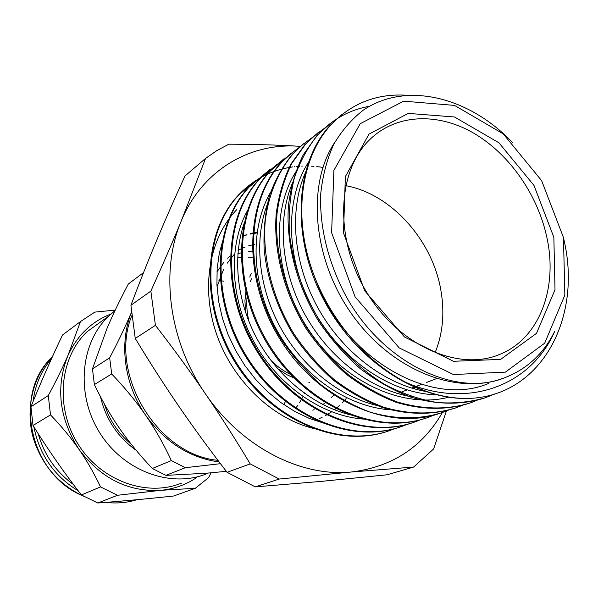 <?xml version="1.0" encoding="UTF-8"?>
<svg xmlns="http://www.w3.org/2000/svg" width="598" height="598" viewBox="0 0 598 598"><rect width="100%" height="100%" fill="white"/><g stroke="black" fill="none" stroke-linecap="round" stroke-linejoin="round"><path stroke-width="0.9" d="M296.107 407.657L297.625 405.586M299.501 402.783L302.932 396.691M304.479 393.357L304.718 392.804M229.378 256.549L227.614 258.209M224.048 261.999L216.947 271.873M246.929 234.558L242.646 236.128L246.877 234.857M250.203 234.057L256.946 232.943M563.488 237.683L564.37 241.771C581.727 319.168 540.928 395.771 469.273 398.418C448.702 398.933 427.802 393.693 406.573 382.698C468.406 409.503 531.076 385.418 554.623 331.546C543.746 353.388 527.451 368.645 505.729 377.316C452.297 400.144 371.298 356.729 338.819 281.396C325.865 252.199 319.81 223.256 320.64 194.567C322.516 176.298 326.837 159.636 333.602 144.581C341.652 130.753 351.542 119.286 363.263 110.174C406.341 80.857 469.206 97.033 512.337 142.369M563.451 237.503L541.624 180.633L503.262 133.892L454.54 105.405L403.665 101.159L360.243 123.689L333.886 170.408L331.621 232.674L355.1 296.825L399.202 347.909L453.404 374.535L505.392 372.128L544.718 343.162L564.863 295.046L563.451 237.503M238.191 250.211L245.187 247.004M248.723 245.793L254.868 244.246M217.029 286.861L223.592 269.339M227.203 263.225L234.521 254.023M333.834 395.061L331.285 397.663M325.858 402.364L322.83 404.569M314.07 409.615L312.814 410.191M253.081 251.347L248.379 251.646M241.749 252.692L237.862 253.664M252.207 257.626L248.29 257.364M241.846 257.461L237.593 257.88M230.925 259.151L229.916 259.412M319.197 418.652L322.09 417.344M325.447 415.617L331.606 411.843M334.432 409.802L339.679 405.399M342.131 403.03L346.137 398.627M257.065 232.114L250.285 233.564M415.079 386.846L413.951 388.737M409.189 395.809L408.815 396.31M315.789 428.99C273.914 419.729 233.504 382.01 216.924 335.179C200.33 288.333 209.203 237.899 236.86 209.569M324.475 423.377L309.547 418.518L294.934 411.566L280.911 402.604L267.717 391.817L255.615 379.394L244.859 365.55L235.634 350.525L228.107 334.641L222.411 318.188L218.666 301.489L216.924 284.85L217.156 268.592L219.339 253.006L223.435 238.378M248.753 208.313C228.197 243.222 229.303 296.533 253.53 341.129C277.808 385.703 322.628 416.604 364.728 419.176M352.162 415.259C314.989 406.939 278.317 377.861 257.14 339.044C236.12 300.159 232.054 254.389 245.344 220.169M271.97 189.985C249.755 225.618 250.517 281.905 276.224 329.02C301.878 376.157 349.524 408.419 393.297 409.959M381.539 406.461C342.288 398.978 302.67 368.278 280.073 326.792C257.521 285.283 253.687 236.307 268.689 200.943M296.802 170.423C270.184 210.167 274.026 278.077 308.822 330.051C343.521 382.122 403.067 409.346 449.128 397.109M412.672 397.005C371.268 390.345 328.594 357.94 304.397 313.554C280.305 269.107 276.807 216.79 293.678 180.327M309.779 160.249C284.962 196.578 284.954 257.237 312.627 308.426C340.195 359.652 391.899 394.433 438.14 394.889M427.465 391.742C385.247 385.052 341.473 351.609 316.858 305.944C292.28 260.242 289.036 206.609 306.699 169.877M316.312 281.239C345.831 359.518 431.644 407.911 488.596 383.438M334.843 142.227C306.535 184.453 312.455 259.128 352.08 314.57C391.511 370.222 456.618 395.928 503.367 378.175M469.273 398.418C415.55 400.585 352.984 358.479 321.903 296.219C290.613 234.05 295.793 162.566 329.797 125.692L341.914 114.524M494.98 393.85L485.09 397.864C461.933 405.235 437.056 404.951 410.46 396.997C393.028 390.285 376.254 380.799 360.138 368.54C344.695 354.876 330.948 339.238 318.891 321.627C296.541 285.134 285.695 242.863 288.475 205.099C290.927 186.696 295.831 169.959 303.201 154.897L317.052 135.395L331.165 122.74M470.372 402.903L470.08 403.007C447.11 410.318 422.487 410.086 396.205 402.327C378.983 395.734 362.418 386.435 346.511 374.43C331.307 361.005 317.762 345.637 305.892 328.317C283.93 292.482 273.323 250.831 276.209 213.628C278.705 195.479 283.609 178.959 290.92 164.061L304.718 144.791L317.822 132.891M456.349 407.709L455.549 407.993C432.78 415.221 408.404 415.057 382.414 407.492C365.408 401.019 349.053 391.892 333.348 380.111C318.345 366.94 305.01 351.841 293.341 334.798C277.151 307.738 267.426 279.445 264.181 249.927C263.352 230.835 265.093 212.828 269.421 195.89C275.08 179.863 282.861 165.855 292.758 153.865L303.844 143.58M439.351 413.532C388.065 431.263 318.203 400.712 280.41 339.836C242.265 279.146 244.619 201.541 281.172 162.656L294.022 151.055M426 418.107C375.14 435.86 306.071 405.975 268.749 346.1C231.164 286.375 233.586 209.741 269.96 171.2L283.923 158.769M415.939 421.538L414.578 422.039C364.287 440.644 295.375 412.104 258.03 353.014C220.385 294.171 222.725 217.866 259.076 179.475L270.079 169.316M401.041 426.68C351.123 444.718 283.258 416.417 246.757 358.307C209.898 300.428 212.552 225.468 248.506 187.488L266.103 172.687M394.643 428.587L389.261 430.695C339.814 449.023 272.509 421.448 236.307 364.242C199.792 307.193 202.46 233.018 238.258 195.284C253.455 179.34 271.671 169.877 292.908 166.902M294.455 166.7L294.866 166.655M296.264 166.506L299.733 166.214M301.721 166.109L302.341 166.087M311.274 166.147L313.928 166.319M316.798 166.573L322.913 167.38M406.573 382.69C361.962 359.944 323.451 311.521 308.658 259.128C293.917 206.706 303.59 154.83 330.769 124.989C351.28 103.424 376.396 93.497 406.102 95.202M486.211 397.491C470.888 402.058 454.659 403.747 437.534 402.566C420.162 399.666 402.888 393.813 385.717 385C360.4 369.863 337.638 347.812 319.87 321.104C303.104 293.08 292.953 263.83 289.425 233.362C288.445 213.68 290.105 195.142 294.41 177.733C300.091 161.281 307.948 146.936 317.979 134.7C332.294 119.316 349.456 109.845 369.452 106.28M477.197 400.234L471.164 402.626C448.194 409.944 423.556 409.72 397.236 401.953C379.999 395.353 363.427 386.039 347.505 373.989C332.256 360.579 318.704 345.196 306.841 327.839C284.798 291.936 274.258 250.285 277.083 213.008C279.58 194.851 284.491 178.316 291.824 163.411L305.593 144.088L314.503 135.544L324.303 128.391M462.523 405.287L456.595 407.619C433.812 414.885 409.413 414.713 383.408 407.096C366.372 400.653 350.009 391.518 334.304 379.7C319.287 366.499 305.929 351.377 294.231 334.342C272.621 299.037 262.23 258.022 265.198 221.282C268.554 194.223 278.519 170.871 293.625 153.215L302.386 144.776L312.021 137.704M448.373 410.153L442.49 412.471C419.893 419.647 395.734 419.527 370.027 412.112C353.201 405.765 337.033 396.795 321.53 385.217C306.722 372.255 293.566 357.387 282.062 340.613C243.147 279.744 245.135 201.16 282.024 162.036L290.65 153.761L300.099 146.772M434.26 415.005L428.803 417.15C378.086 435.972 308.232 406.812 270.281 346.705C231.957 286.808 234.169 209.382 270.759 170.572L288.602 155.54M420.768 419.654L415.535 421.687C365.221 440.367 296.242 411.716 258.852 352.603C221.17 293.655 223.503 217.321 259.861 178.869L277.442 164.009M407.971 424.049L402.663 426.12C352.753 444.583 284.611 416.507 247.789 358.299C210.698 300.316 213.172 224.99 249.284 186.927L266.551 172.284M395.173 428.445L390.173 430.396C340.688 448.687 273.308 421.149 237.085 363.831C200.509 306.744 203.193 232.458 238.998 194.724L256.049 180.304M442.423 412.493C422.352 447.244 391.952 467.083 351.228 472.016C300.607 477.189 241.136 446.773 205.383 393.738C168.928 341.294 159.913 271.081 181.164 221.215C201.72 170.647 249.179 142.84 298.32 146.218L300.547 146.375M351.228 472.016L413.607 467.06L386.936 474.812L320.521 481.457L255.301 486.884L279.206 479.043L351.228 472.016M181.164 221.215C172.493 242.28 162.394 265.572 150.853 291.099L130.932 305.264C139.513 282.48 148.072 260.907 156.601 240.56C165.138 220.169 174.594 198.648 184.961 176.014L205.577 158.395L181.164 221.215M205.383 393.738C220.49 415.827 235.433 439.209 250.218 463.891L227.068 472.3C209.606 449.689 193.632 427.832 179.161 406.73C164.682 385.643 150.038 362.874 135.245 338.431L155.428 325.327C173.637 348.858 190.291 371.664 205.383 393.738M413.607 467.06L433.617 448.963L446.429 410.968M300.57 146.353L298.32 146.218C277.659 144.978 254.494 144.297 228.817 144.17L216.857 150.614L205.577 158.395M150.853 291.099L155.428 325.327M250.218 463.891L279.206 479.043M135.245 338.431L130.932 305.264M255.301 486.884L227.068 472.3M309.39 382.436L308.874 382.369M296.384 379.132L286.689 374.617L277.494 368.503M245.569 312.47L244.941 300.749L246.107 289.439M249.725 277.076L251.25 273.652M345.666 185.657C390.95 193.819 432.212 239.805 440.808 289.888C444.83 312.567 442.901 333.549 435.015 352.827M547.148 238.744C557.71 288.55 539.396 338.109 500.466 354.106C459.488 372.061 399.628 346.377 367.067 292.9C334.185 239.649 336.711 171.267 369.788 139.581C396.377 113.657 437.953 112.357 473.878 133.264C509.832 154.329 538.327 195.606 547.148 238.744M553.853 237.301L555.011 289.731L536.488 333.37L500.608 359.398L453.456 361.282L404.502 337.01L364.735 290.822L343.491 232.921L345.36 176.604L369.011 134.116L408.255 113.388L454.495 116.991L498.934 142.795L533.969 185.402L553.853 237.301M218.92 280.327L223.727 281.232M285.552 401.071L283.968 404.764M226.313 471.321L206.646 473.205L165.915 475.373L185.32 467.711L220.46 463.682M131.388 312.448C125.759 325.82 118.524 340.942 109.673 357.813L92.458 368.899L107.057 328.302C112.671 315.041 119.757 300.278 128.331 284.02L143.557 272.583M152.311 468.481C139.558 454.973 128.667 441.668 119.637 428.564C110.578 415.483 102.153 400.824 94.379 384.574L111.691 373.959C124.862 387.721 136.195 401.505 145.688 415.311C155.203 429.11 163.762 444.202 171.364 460.572L152.311 468.481L165.915 475.373M128.331 284.02L130.513 282.383M94.379 384.574L92.458 368.899M219.152 461.962C189.738 457.881 165.25 442.326 145.688 415.311C124.287 384.664 118.86 343.566 131.396 312.5M171.364 460.572L185.32 467.711M109.673 357.813L111.691 373.959M131.695 315.841C108.358 373.63 157.095 454.921 217.904 460.325M136.202 450.339C117.731 437.168 105.831 419.318 100.501 396.788M104.299 403.822L107.558 412.912C113.082 425.313 120.968 435.74 131.216 444.194M30.939 406.79C40.492 383.079 51.017 359.151 62.513 335L80.483 321.56L67.851 355.758C62.73 367.583 56.205 380.844 48.288 395.547L30.939 406.79L33.017 425.492L50.501 414.892C61.445 426.269 70.923 437.736 78.929 449.277C86.942 460.819 94.14 473.362 100.524 486.914L81.38 494.965C64.016 472.577 47.9 449.419 33.017 425.492M115.227 310.123L94.813 312.104L80.483 321.56M195.299 488.289L173.659 496.004C147.713 498.814 122.441 501.146 97.84 503.008L117.485 495.286L160.817 490.315L195.299 488.289L208.582 477.638L211.087 472.824M196.757 477.458C186.068 484.754 174.093 489.037 160.817 490.315C128.159 492.087 100.868 478.407 78.929 449.277C59.187 418.436 55.494 387.265 67.851 355.758C77.082 335.53 91.449 321.612 110.959 314.01M100.524 486.914L117.485 495.286M97.84 503.008L81.38 494.965M62.513 335L68.374 330.619M48.288 395.547L50.501 414.892M104.03 319.489L87.084 331.696C59.531 357.768 54.822 407.343 78.017 444.06C100.957 480.942 146.839 497.349 181.515 483.132M114.951 310.713L108.552 316.237C80.267 343.08 75.617 394.523 99.731 432.78C123.599 471.194 171.013 488.409 206.616 473.788L208.366 473.063M251.407 278.788L250.398 281.434M247.333 294.395C246.182 303.485 246.81 312.776 249.202 322.27M270.961 360.422C277.577 366.963 284.857 371.986 292.788 375.492M51.465 358.822C41.277 370.723 35.155 384.948 33.084 401.512M33.862 426.837C39.498 454.861 54.261 476.165 78.159 490.771M114.338 501.692L135.155 499.868M73.434 484.522C55.92 471.844 44.185 454.921 38.235 433.744M105.816 502.387C116.565 503.673 126.926 502.783 136.905 499.711C126.985 502.761 116.677 503.651 105.981 502.372M82.853 495.847C29.399 474.214 12.468 393.148 52.303 356.976C31.133 377.039 24.697 414.429 34.639 442.139C43.534 466.903 59.8 484.918 83.421 496.176M330.754 124.982L329.804 125.7M317.972 134.7L317.052 135.395M305.541 144.148L304.711 144.776M293.618 153.208L292.758 153.865M282.017 162.028L281.18 162.663M270.722 170.617L269.952 171.192M259.861 178.869L259.069 179.467M249.276 186.912L248.514 187.495M239.006 194.724L238.266 195.284M471.164 402.633L470.08 403.007M456.595 407.627L455.549 407.986M415.535 421.702L414.578 422.024M500.466 354.106L495.989 355.825M436.39 378.661L426.359 382.511M421.418 384.402L416.245 386.383M415.057 386.839L411.76 388.102M406.984 389.933L397.61 393.521M87.084 331.696L108.552 316.237"/></g></svg>

